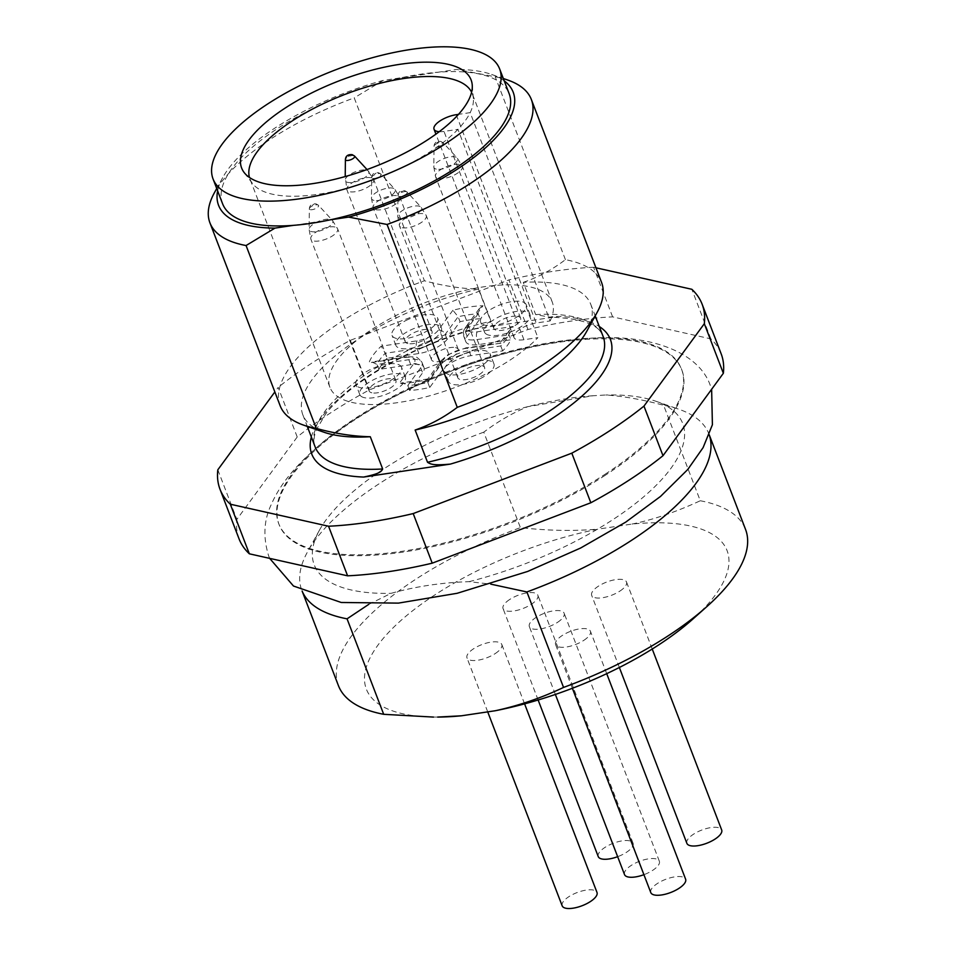 <?xml version="1.0" encoding="UTF-8"?>
<svg xmlns="http://www.w3.org/2000/svg" width="956" height="956" viewBox="0 0 956 956"><rect width="100%" height="100%" fill="white"/><g stroke="black" fill="none" stroke-linecap="round" stroke-linejoin="round"><path stroke-width="0.72" stroke-dasharray="4.78 3.58" d="M437.657 717.072A193.184 72.991 159 0 1 434.908 594.871A193.184 72.991 159 0 1 598.169 529.122L632.035 524.055A193.184 72.991 159 0 1 692.813 619.118M583.817 640.353A18.642 7.051 -21 0 0 590.426 631.247A18.642 7.051 -21 0 0 562.224 635.513A18.642 7.051 -21 0 0 555.603 644.607A18.642 7.051 -21 0 0 583.817 640.353M495.184 653.593A18.642 7.051 -21 0 0 501.804 644.487A18.642 7.051 -21 0 0 473.602 648.754A18.642 7.051 -21 0 0 466.982 657.859A18.642 7.051 -21 0 0 495.184 653.593M509.668 599.508A18.642 7.051 -21 0 0 503.059 608.602A18.642 7.051 -21 0 0 531.261 604.335A18.642 7.051 -21 0 0 537.87 595.241A18.642 7.051 -21 0 0 509.668 599.508M557.539 622.344A18.642 7.051 -21 0 0 564.148 613.238A18.642 7.051 -21 0 0 535.946 617.504A18.642 7.051 -21 0 0 529.337 626.61A18.642 7.051 -21 0 0 557.539 622.344M619.882 591.095A18.642 7.051 -21 0 0 626.503 581.989A18.642 7.051 -21 0 0 598.301 586.255A18.642 7.051 -21 0 0 591.68 595.361A18.642 7.051 -21 0 0 619.882 591.095M368.693 604.407L391.1 593.329C415.944 586.422 441.959 582.539 469.121 581.666L490.822 584.152M338.436 685.667A218.04 82.383 159 0 1 415.764 579.252A218.04 82.383 159 0 1 520.411 527.628C547.74 530.723 573.66 531.225 598.169 529.122M632.035 524.055C653.773 519.562 676.513 511.795 700.27 500.753L663.619 405.272C642.301 399.56 623.049 396.131 605.841 394.995L592.935 395.76L527.808 406.659C512.822 412.813 498.136 421.309 483.772 432.16L520.411 527.628M700.27 500.753A218.04 82.383 159 0 1 704.393 501.601A218.04 82.383 159 0 1 745.537 529.385M709.197 434.777A218.04 82.383 -21 0 0 708.886 433.916A218.04 82.383 -21 0 0 679.118 409.335A218.04 82.383 -21 0 0 667.742 406.133A218.04 82.383 -21 0 0 663.619 405.272M469.121 581.666A197.33 74.556 -21 0 0 612.7 519.753A197.33 74.556 -21 0 0 655.744 401.197A197.33 74.556 -21 0 0 605.841 394.995M527.808 406.659A197.33 74.556 -21 0 0 384.24 468.571A197.33 74.556 -21 0 0 319.376 530.317A197.33 74.556 -21 0 0 391.1 593.329M605.327 475.228A215.709 81.499 159 0 1 279.08 524.557A215.709 81.499 159 0 1 355.596 419.278A215.709 81.499 159 0 1 681.843 369.948A215.709 81.499 159 0 1 605.327 475.228M604.981 474.319A215.709 81.499 -21 0 0 681.497 369.04A215.709 81.499 -21 0 0 355.238 418.37A215.709 81.499 -21 0 0 278.722 523.649A215.709 81.499 -21 0 0 604.981 474.319M239.06 538.873A258.204 97.56 159 0 1 236.861 519.395L297.22 436.976A258.204 97.56 159 0 1 369.375 389.917L527.987 329.509A258.204 97.56 159 0 1 612.617 316.866L710.87 338.878A258.204 97.56 159 0 1 721.159 353.816M710.87 338.878L691.833 289.286M612.617 316.866L593.58 267.262L595.947 267.8M217.825 469.802L236.861 519.395M297.22 436.976L278.184 387.383L274.85 391.936M527.987 329.509L508.95 279.917L350.338 340.324A258.204 97.56 -21 0 0 278.184 387.383M350.338 340.324L369.375 389.917M593.58 267.262A258.204 97.56 -21 0 0 508.95 279.917M311.357 437.035A159.939 60.431 159 0 1 368.49 376.007A159.939 60.431 159 0 1 471.798 329.39L558.495 316.436A159.939 60.431 159 0 1 599.281 326.51M586.745 331.302A154.203 58.268 -21 0 0 590.748 304.283A154.203 58.268 -21 0 0 561.65 284.637A154.203 58.268 -21 0 0 523.29 282.367L535.671 314.596L549.33 317.105L558.495 316.436M523.29 282.367C538.156 277.276 552.186 269.712 565.414 259.674A172.128 65.044 159 0 1 569.059 260.426A172.128 65.044 159 0 1 601.539 282.367M507.839 80.077A172.128 65.044 -21 0 0 498.853 77.544A172.128 65.044 -21 0 0 495.22 76.791L456.801 69.43L438.242 72.202A153.486 57.993 159 0 1 499.307 81.893A153.486 57.993 159 0 1 509.178 93.76M504.218 80.854A157.788 59.619 -21 0 0 491.647 74.437A157.788 59.619 -21 0 0 456.801 69.43M222.593 203.771A153.486 57.993 159 0 1 401.663 77.663A153.486 57.993 159 0 1 438.242 72.202L383.117 80.435A157.788 59.619 -21 0 0 274.539 128.307A157.788 59.619 -21 0 0 222.676 177.673A157.788 59.619 -21 0 0 217.633 190.865M293.516 225.341L330.095 219.868M471.798 329.39L478.418 327.992L490.81 321.3L478.442 289.071C461.234 288.688 443.226 285.916 424.416 280.753L354.222 97.871A172.128 65.044 -21 0 0 271.002 138.847A172.128 65.044 -21 0 0 214.419 192.706M383.117 80.435L354.222 97.871M565.414 259.674L495.22 76.791M280.144 405.738A172.128 65.044 159 0 1 341.196 321.73A172.128 65.044 159 0 1 424.416 280.753M478.442 289.071A154.203 58.268 -21 0 0 357.532 339.547A154.203 58.268 -21 0 0 302.837 414.808A154.203 58.268 -21 0 0 323.893 432.196M471.607 92.194A119.058 44.98 159 0 1 472.276 93.7A119.058 44.98 159 0 1 473.363 98.552A119.058 44.98 159 0 1 470.173 112.629A119.058 44.98 -21 0 1 457.936 129.347A119.058 44.98 159 0 1 430.045 151.813A119.058 44.98 159 0 1 257.63 188.248A119.058 44.98 159 0 1 252.396 183.373A119.058 44.98 159 0 1 249.97 179.035A119.058 44.98 159 0 1 249.456 177.469M550.142 320.929A119.058 44.98 -21 0 0 552.233 302A119.058 44.98 -21 0 0 544.573 292.799A119.058 44.98 -21 0 0 432.255 299.981A119.058 44.98 -21 0 0 332.031 368.419A119.058 44.98 -21 0 0 329.928 387.335A119.058 44.98 -21 0 0 337.588 396.549A119.058 44.98 -21 0 0 433.63 394.649A119.058 44.98 -21 0 0 537.893 337.647L523.948 339.727A17.208 6.501 159 0 1 513.993 337.54A17.208 6.501 159 0 1 515.033 333.62A17.208 6.501 159 0 1 536.185 323.009L550.142 320.929L470.173 112.629L458.474 114.373M439.222 131.689A17.208 6.501 -21 0 0 443.99 131.426L457.936 129.347L537.893 337.647M524.629 302.801A24.39 9.213 159 0 1 526.194 304.677A24.39 9.213 159 0 1 509.596 320.846A24.39 9.213 159 0 1 482.23 324.048A24.39 9.213 159 0 1 480.665 322.16A24.39 9.213 159 0 1 497.263 306.004A24.39 9.213 159 0 1 524.629 302.801M458.426 356.552A24.39 9.213 159 0 1 490.117 353.935A24.39 9.213 159 0 1 476.291 368.801A24.39 9.213 159 0 1 444.588 371.418A24.39 9.213 159 0 1 458.426 356.552M399.931 365.3A24.39 9.213 159 0 1 401.496 367.188A24.39 9.213 159 0 1 384.898 383.344A24.39 9.213 159 0 1 357.532 386.547A24.39 9.213 159 0 1 355.967 384.659A24.39 9.213 159 0 1 372.565 368.502A24.39 9.213 159 0 1 399.931 365.3M405.87 320.547A24.39 9.213 159 0 1 437.573 317.93A24.39 9.213 159 0 1 423.735 332.784A24.39 9.213 159 0 1 392.044 335.401A24.39 9.213 159 0 1 405.87 320.547M486.042 333.967A24.39 9.213 -21 0 0 513.408 330.764A24.39 9.213 -21 0 0 530.006 314.596A24.39 9.213 -21 0 0 528.441 312.72A24.39 9.213 -21 0 0 501.064 315.922A24.39 9.213 -21 0 0 484.477 332.079A24.39 9.213 -21 0 0 486.042 333.967M517.925 316.376A14.34 5.425 159 0 1 520.626 318.205A14.34 5.425 159 0 1 512.535 326.916A14.34 5.425 159 0 1 496.558 330.31A14.34 5.425 159 0 1 493.846 328.482A14.34 5.425 159 0 1 501.936 319.758A14.34 5.425 159 0 1 517.925 316.376M480.103 378.719A24.39 9.213 -21 0 0 493.929 363.854A24.39 9.213 -21 0 0 462.226 366.471A24.39 9.213 -21 0 0 448.4 381.336A24.39 9.213 -21 0 0 480.103 378.719M481.848 365.622A14.34 5.425 159 0 1 484.561 367.451A14.34 5.425 159 0 1 476.458 376.174A14.34 5.425 159 0 1 460.481 379.568A14.34 5.425 159 0 1 457.769 377.74A14.34 5.425 159 0 1 465.871 369.016A14.34 5.425 159 0 1 481.848 365.622M361.344 396.465A24.39 9.213 -21 0 0 388.71 393.263A24.39 9.213 -21 0 0 405.308 377.106A24.39 9.213 -21 0 0 403.743 375.218A24.39 9.213 -21 0 0 376.377 378.421A24.39 9.213 -21 0 0 359.779 394.577A24.39 9.213 -21 0 0 361.344 396.465M371.86 392.808A14.34 5.425 159 0 1 369.147 390.98A14.34 5.425 159 0 1 377.238 382.257A14.34 5.425 159 0 1 393.227 378.875A14.34 5.425 159 0 1 395.927 380.703A14.34 5.425 159 0 1 387.837 389.415A14.34 5.425 159 0 1 371.86 392.808M427.547 342.702A24.39 9.213 -21 0 0 441.373 327.848A24.39 9.213 -21 0 0 409.682 330.465A24.39 9.213 -21 0 0 395.844 345.331A24.39 9.213 -21 0 0 427.547 342.702M407.925 343.551A14.34 5.425 159 0 1 405.225 341.722A14.34 5.425 159 0 1 413.315 333.011A14.34 5.425 159 0 1 429.292 329.617A14.34 5.425 159 0 1 432.004 331.445A14.34 5.425 159 0 1 423.914 340.169A14.34 5.425 159 0 1 407.925 343.551M387.108 358.261A71.724 27.103 -21 0 0 378.946 369.41L410.733 364.654A22.956 8.676 159 0 1 423.998 367.582A22.956 8.676 159 0 1 422.624 372.804L409.682 390.466A71.724 27.103 -21 0 0 419.385 389.415A71.724 27.103 -21 0 0 429.734 387.467L442.676 369.805A22.956 8.676 159 0 1 470.89 355.668L502.665 350.912A71.724 27.103 -21 0 0 510.827 339.774L479.052 344.519A22.956 8.676 159 0 1 465.787 341.603A22.956 8.676 159 0 1 467.161 336.369L480.091 318.718L478.191 313.747A71.724 27.103 159 0 0 468.488 314.799A71.724 27.103 159 0 0 458.139 316.747L460.039 321.706L447.109 339.368A22.956 8.676 159 0 1 418.895 353.517L387.108 358.261L385.208 353.302L416.983 348.558A22.956 8.676 -21 0 0 438.434 340.384A22.956 8.676 -21 0 0 445.197 334.409L458.139 316.747L452.905 310.246A77.46 29.266 159 0 1 482.983 305.753L468.368 325.709A17.208 6.501 -21 0 0 477.283 331.816L513.193 326.45A77.46 29.266 159 0 1 500.944 343.168L465.034 348.534A17.208 6.501 -21 0 0 448.95 354.664A17.208 6.501 -21 0 0 443.883 359.145L429.268 379.102A77.46 29.266 159 0 1 399.178 383.595L413.793 363.639A17.208 6.501 -21 0 0 404.878 357.52L368.968 362.898A77.46 29.266 159 0 1 381.217 346.18L417.127 340.814A17.208 6.501 -21 0 0 433.211 334.684A17.208 6.501 -21 0 0 438.29 330.202L452.905 310.246M468.368 325.709A5.736 4.577 -143.8 0 0 465.644 327.275A5.736 4.577 -143.8 0 0 465.249 331.409L478.191 313.747L479.207 308.74L482.983 305.753M467.161 336.369L465.249 331.409A22.956 8.676 -21 0 0 463.887 336.643A22.956 8.676 -21 0 0 477.152 339.559L508.927 334.815L509.19 330.788L513.193 326.45M502.665 350.912L500.765 345.953C499.749 343.168 499.809 342.236 500.944 343.168L466.098 347.817A5.736 2.689 -98.5 0 1 468.99 350.709A22.956 8.676 -21 0 0 447.539 358.87A22.956 8.676 -21 0 0 440.764 364.845A5.736 4.577 36.2 0 1 441.158 360.711A5.736 4.577 36.2 0 1 443.883 359.145M509.19 330.788L500.275 342.714M442.676 369.805L440.764 364.845L427.834 382.508L427.583 379.245L429.268 379.102M409.682 390.466L407.782 385.507L402.607 382.759L399.178 383.595M429.734 387.467L427.834 382.508A71.724 27.103 159 0 1 417.473 384.455A71.724 27.103 159 0 1 407.782 385.507L420.712 367.845A22.956 8.676 -21 0 0 422.086 362.623A22.956 8.676 -21 0 0 408.821 359.695L377.046 364.451L371.765 361.918L368.968 362.898M378.946 369.41L377.046 364.451A71.724 27.103 159 0 1 385.208 353.302L381.217 346.18M480.091 318.718A71.724 27.103 -21 0 0 470.4 319.758A71.724 27.103 -21 0 0 460.039 321.706M455.57 347.625A14.34 5.425 159 0 1 458.283 349.454A14.34 5.425 159 0 1 450.192 358.165A14.34 5.425 159 0 1 434.203 361.559A14.34 5.425 159 0 1 431.503 359.731A14.34 5.425 159 0 1 439.593 351.007A14.34 5.425 159 0 1 455.57 347.625M470.89 355.668L468.99 350.709L500.765 345.953A71.724 27.103 159 0 0 508.927 334.815L510.827 339.774M483.772 432.16A218.04 82.383 -21 0 0 379.126 483.772A218.04 82.383 -21 0 0 307.45 552.006A218.04 82.383 -21 0 0 301.785 590.187A218.04 82.383 -21 0 0 302.12 591.035L301.785 590.187M650.797 892.593A18.642 7.051 159 0 1 657.417 883.487A18.642 7.051 159 0 1 685.619 879.221M562.176 905.834A18.642 7.051 159 0 1 568.784 896.74A18.642 7.051 159 0 1 596.998 892.474M598.241 856.588A18.642 7.051 159 0 1 604.861 847.482A18.642 7.051 159 0 1 633.063 843.216A18.642 7.051 159 0 1 626.455 852.322A18.642 7.051 159 0 1 617.648 856.684M624.519 874.585A18.642 7.051 159 0 1 631.139 865.491A18.642 7.051 159 0 1 659.341 861.225A18.642 7.051 159 0 1 652.721 870.318A18.642 7.051 159 0 1 643.926 874.68M686.874 843.335A18.642 7.051 159 0 1 693.482 834.23A18.642 7.051 159 0 1 721.684 829.975M535.671 314.596A154.203 58.268 159 0 1 574.03 316.866A154.203 58.268 159 0 1 603.128 336.524C599.759 324.717 581.822 318.24 549.33 317.105M478.418 327.992C438.159 339.201 401.926 355.154 369.721 375.851C350.266 388.626 335.664 401.221 325.9 413.625L316.173 429.985C313.652 437.023 313.329 442.712 315.205 447.05A154.203 58.268 159 0 1 369.9 371.788A154.203 58.268 159 0 1 490.81 321.3M456.227 114.708L536.185 323.009M523.948 339.727L443.99 131.426M438.266 178.461A14.34 5.425 -21 0 0 454.243 175.067A14.34 5.425 -21 0 0 462.334 166.344A14.34 5.425 -21 0 0 459.633 164.516A14.34 5.425 -21 0 0 443.644 167.909A14.34 5.425 -21 0 0 435.554 176.633A14.34 5.425 -21 0 0 438.266 178.461M436.295 169.128A12.619 4.768 159 0 1 433.785 166.81A12.619 4.768 159 0 1 438.386 161.373A12.619 4.768 159 0 1 455.092 156.88A12.619 4.768 159 0 1 457.088 157.871A12.619 4.768 159 0 1 452.989 164.647A12.619 4.768 159 0 1 436.295 169.128M441.541 145.408A4.935 1.864 -21 0 0 443.142 142.755A4.935 1.864 -21 0 0 442.365 142.372A4.935 1.864 -21 0 0 435.828 144.129A4.935 1.864 -21 0 0 434.036 146.256A4.935 1.864 -21 0 0 435.016 147.164A4.935 1.864 -21 0 0 441.541 145.408M438.41 141.882L437.083 142.743L438.41 141.882M402.189 227.707A14.34 5.425 -21 0 0 418.178 224.313A14.34 5.425 -21 0 0 426.268 215.602A14.34 5.425 -21 0 0 423.556 213.774A14.34 5.425 -21 0 0 407.579 217.167A14.34 5.425 -21 0 0 399.489 225.879A14.34 5.425 -21 0 0 402.189 227.707M400.217 218.386A12.619 4.768 159 0 1 397.72 216.068A12.619 4.768 159 0 1 402.321 210.619A12.619 4.768 159 0 1 419.015 206.126A12.619 4.768 159 0 1 421.01 207.129A12.619 4.768 159 0 1 416.924 213.893A12.619 4.768 159 0 1 400.217 218.386M406.288 191.618A4.935 1.864 -21 0 0 399.763 193.375A4.935 1.864 -21 0 0 397.959 195.502A4.935 1.864 -21 0 0 398.939 196.41A4.935 1.864 -21 0 0 405.475 194.654A4.935 1.864 -21 0 0 407.077 192.013A4.935 1.864 -21 0 0 406.288 191.618M402.345 191.14L401.018 192.001L402.345 191.14M334.935 227.014A14.34 5.425 -21 0 0 318.957 230.408A14.34 5.425 -21 0 0 310.855 239.131A14.34 5.425 -21 0 0 313.568 240.96A14.34 5.425 -21 0 0 329.545 237.566A14.34 5.425 -21 0 0 337.647 228.843A14.34 5.425 -21 0 0 334.935 227.014M330.394 219.378A12.619 4.768 159 0 1 332.389 220.37A12.619 4.768 159 0 1 328.302 227.146A12.619 4.768 159 0 1 311.596 231.639A12.619 4.768 159 0 1 309.099 229.321A12.619 4.768 159 0 1 313.688 223.871A12.619 4.768 159 0 1 330.394 219.378M310.318 209.663A4.935 1.864 -21 0 0 316.842 207.906A4.935 1.864 -21 0 0 318.444 205.253A4.935 1.864 -21 0 0 317.667 204.871A4.935 1.864 -21 0 0 311.142 206.627A4.935 1.864 -21 0 0 309.338 208.755A4.935 1.864 -21 0 0 310.318 209.663M313.711 204.381L312.385 205.253L313.711 204.381M371.012 177.768A14.34 5.425 -21 0 0 355.023 181.15A14.34 5.425 -21 0 0 346.932 189.874A14.34 5.425 -21 0 0 349.633 191.702A14.34 5.425 -21 0 0 365.622 188.308A14.34 5.425 -21 0 0 373.712 179.597A14.34 5.425 -21 0 0 371.012 177.768M366.459 170.12A12.619 4.768 159 0 1 368.454 171.124A12.619 4.768 159 0 1 364.367 177.888A12.619 4.768 159 0 1 347.673 182.381A12.619 4.768 159 0 1 345.164 180.063A12.619 4.768 159 0 1 349.765 174.613A12.619 4.768 159 0 1 366.459 170.12M354.521 156.007A4.935 1.864 -21 0 0 353.744 155.613A4.935 1.864 -21 0 0 347.207 157.37A4.935 1.864 -21 0 0 345.415 159.497M479.052 344.519L477.152 339.559A5.736 2.689 -98.5 0 1 477.283 331.816M465.034 348.534A5.736 2.689 -98.5 0 1 466.098 347.817L447.719 354.807L441.158 360.711L427.583 379.245M413.793 363.639A5.736 4.577 36.2 0 1 420.712 367.845L422.624 372.804M410.733 364.654L408.821 359.695A5.736 2.689 81.5 0 0 405.942 356.815A5.736 2.689 81.5 0 0 404.878 357.52M417.127 340.814A5.736 2.689 81.5 0 0 416.983 348.558L418.895 353.517M447.109 339.368L445.197 334.409A5.736 4.577 -143.8 0 0 438.29 330.202M375.911 209.711A14.34 5.425 -21 0 0 391.9 206.317A14.34 5.425 -21 0 0 399.99 197.593A14.34 5.425 -21 0 0 397.278 195.765A14.34 5.425 -21 0 0 381.301 199.159A14.34 5.425 -21 0 0 373.21 207.882A14.34 5.425 -21 0 0 375.911 209.711M373.951 200.39A12.619 4.768 159 0 1 371.442 198.059A12.619 4.768 159 0 1 376.043 192.622A12.619 4.768 159 0 1 392.737 188.129A12.619 4.768 159 0 1 394.732 189.121A12.619 4.768 159 0 1 390.645 195.896A12.619 4.768 159 0 1 373.951 200.39M372.661 178.414A4.935 1.864 -21 0 0 379.197 176.657A4.935 1.864 -21 0 0 380.799 174.004A4.935 1.864 -21 0 0 380.01 173.622A4.935 1.864 -21 0 0 373.485 175.378A4.935 1.864 -21 0 0 371.681 177.505A4.935 1.864 -21 0 0 372.661 178.414M376.067 173.132L374.74 174.004L376.067 173.132M708.886 433.916L709.209 434.753M655.744 401.197L679.118 409.335M592.935 395.76C573.863 397.027 552.998 400.445 530.365 406.025M269.652 558.352L268.672 555.962C262.912 537.26 263.784 520.1 271.301 504.469C275.997 493.702 282.653 483.234 291.257 473.053C306.9 454.614 327.657 436.976 353.553 420.138C418.214 377.572 511.197 344.602 583.423 338.938C641.93 332.533 698.238 348.809 710.595 386.32L711.634 389.283M681.497 369.04L681.843 369.948M590.748 304.283L595.206 315.898M491.647 74.437L503.31 78.5M302.837 414.808L307.282 426.412M222.676 177.673L216.725 188.499M473.363 98.552L472.228 84.929M552.233 302L472.276 93.7M329.928 387.335L249.97 179.035M513.993 337.54L435.924 134.139M530.006 314.596L526.194 304.677M484.477 332.079L480.665 322.16M520.626 318.205L462.334 166.344L457.088 157.871L443.142 142.755L440.776 141.404C436.581 141.058 434.335 142.683 434.036 146.256L433.785 166.81L435.554 176.633L493.846 328.482M493.929 363.854L490.117 353.935M448.4 381.336L444.588 371.418M484.561 367.451L426.268 215.602L421.01 207.129L407.077 192.013L404.711 190.662C400.516 190.316 398.27 191.929 397.959 195.502L397.72 216.068L399.489 225.879L457.769 377.74M405.308 377.106L401.496 367.188M359.779 394.577L355.967 384.659M369.147 390.98L310.855 239.131L309.099 229.321L309.338 208.755C309.636 205.181 311.895 203.556 316.089 203.903L318.444 205.253L332.389 220.37L337.647 228.843L395.927 380.703M441.373 327.848L437.573 317.93M395.844 345.331L392.044 335.401M405.225 341.722L346.932 189.874L345.212 176.561M432.004 331.445L373.712 179.597L367.02 169.559M479.207 308.74L465.644 327.275C463.445 330.011 462.859 333.13 463.887 336.643L465.787 341.603M428.085 378.911L402.607 382.759M423.998 367.582L422.086 362.623C418.417 358.118 415.944 356.206 414.701 356.875L405.942 356.815L371.765 361.918M458.283 349.454L399.99 197.593L394.732 189.121L380.799 174.004L378.433 172.654C374.238 172.307 371.992 173.932 371.681 177.505L371.442 198.059L373.21 207.882L431.503 359.731M252.396 183.373L244.127 172.486M278.722 523.649L279.08 524.557M319.376 530.317L307.45 552.006M606.713 673.669L590.426 631.247M572.369 688.272L555.603 644.607M524.593 703.867L501.804 644.487M487.715 711.873L466.982 657.859M538.132 699.995L503.059 608.602M633.063 843.216L537.87 595.241M659.341 861.225L564.148 613.238M555.364 694.438L529.337 626.61M652.231 649.028L626.503 581.989M619.368 667.491L591.68 595.361"/><path stroke-width="1.43" d="M709.209 434.753L745.537 529.385A218.04 82.383 159 0 1 706.843 606.618L692.813 619.118A193.184 72.991 159 0 1 658.576 644.977A193.184 72.991 159 0 1 495.316 710.738L461.449 715.793A193.184 72.991 159 0 1 437.657 717.072L461.449 715.793M383.703 714.311A218.04 82.383 159 0 1 379.58 713.451A218.04 82.383 159 0 1 338.436 685.667L302.108 591.035A218.04 82.383 -21 0 0 342.929 617.982A218.04 82.383 -21 0 0 347.052 618.831L383.703 714.311L433.522 717.084M347.052 618.831L368.693 604.407M490.822 584.152L526.899 591.955L563.55 687.424C541.431 697.916 518.678 705.683 495.316 710.738M706.843 606.618A218.04 82.383 159 0 1 668.196 635.8A218.04 82.383 159 0 1 563.55 687.424M526.899 591.955A218.04 82.383 -21 0 0 631.546 540.331A218.04 82.383 -21 0 0 709.197 434.777M249.349 553.811A258.204 97.56 159 0 1 239.06 538.873L220.023 489.281A258.204 97.56 -21 0 0 230.312 504.206L249.349 553.811L347.602 575.823A258.204 97.56 159 0 0 432.231 563.168L413.195 513.575L571.808 453.168A258.204 97.56 -21 0 0 643.962 406.109L704.321 323.69A258.204 97.56 -21 0 0 702.122 304.211A258.204 97.56 -21 0 0 691.833 289.286L595.947 267.8M702.122 304.211L721.159 353.816A258.204 97.56 159 0 1 723.357 373.282L662.998 455.701A258.204 97.56 159 0 1 590.844 502.76L432.231 563.168M704.321 323.69L723.357 373.282M662.998 455.701L643.962 406.109M571.808 453.168L590.844 502.76M347.602 575.823L328.553 526.23A258.204 97.56 -21 0 0 413.195 513.575M328.553 526.23L230.312 504.206M274.85 391.936L217.825 469.802A258.204 97.56 -21 0 0 220.023 489.281M599.281 326.51A159.939 60.431 159 0 1 553.655 417.485A159.939 60.431 159 0 1 450.348 464.102L363.65 477.056A159.939 60.431 159 0 1 311.357 437.035M450.348 464.102C434.908 465.488 431.072 464.64 427.523 462.274L415.143 430.033A154.203 58.268 -21 0 0 536.053 379.544A154.203 58.268 -21 0 0 586.745 331.302L597.07 312.516A172.128 65.044 159 0 1 540.487 366.375A172.128 65.044 159 0 1 457.267 407.352C444.253 417.27 430.212 424.823 415.143 430.033M499.653 68.963A153.486 57.993 -21 0 0 489.783 57.097A153.486 57.993 -21 0 0 317.547 77.257A153.486 57.993 -21 0 0 213.069 178.975A153.486 57.993 -21 0 0 222.939 190.841A153.486 57.993 -21 0 0 395.187 170.682A153.486 57.993 -21 0 0 499.653 68.963L509.178 93.76A153.486 57.993 159 0 1 330.095 219.868L348.653 217.096L387.06 224.469L457.267 407.352M387.06 224.469A172.128 65.044 -21 0 0 470.28 183.492A172.128 65.044 -21 0 0 531.345 99.484L601.539 282.367A172.128 65.044 159 0 1 597.07 312.516M531.345 99.484A172.128 65.044 -21 0 0 507.839 80.077L503.31 78.5M348.653 217.096A157.788 59.619 -21 0 0 457.219 169.236A157.788 59.619 -21 0 0 504.218 80.854M330.095 219.868A153.486 57.993 159 0 1 293.516 225.341A153.486 57.993 159 0 1 232.463 215.638A153.486 57.993 159 0 1 222.593 203.771L213.069 178.975M285.223 108.028A122.906 46.438 159 0 1 463.206 70.421A122.906 46.438 159 0 1 472.228 84.929A122.906 46.438 159 0 1 427.511 139.911A122.906 46.438 159 0 1 249.528 177.517A122.906 46.438 159 0 1 244.127 172.486A122.906 46.438 159 0 1 285.223 108.028M217.633 190.865A157.788 59.619 -21 0 0 274.969 228.114L293.516 225.341M216.725 188.499L214.419 192.706A172.128 65.044 -21 0 0 209.938 222.856A172.128 65.044 -21 0 0 242.43 244.796A172.128 65.044 -21 0 0 246.062 245.537L316.269 428.419C335.341 433.63 353.35 436.402 370.295 436.737L382.663 468.978C381.277 472.037 378.468 473.937 363.65 477.056M246.062 245.537L274.969 228.114M316.269 428.419A172.128 65.044 159 0 1 312.624 427.679A172.128 65.044 159 0 1 303.649 425.145A172.128 65.044 159 0 1 280.144 405.738L209.938 222.856M303.649 425.145L323.893 432.196A154.203 58.268 -21 0 0 331.935 434.466A154.203 58.268 -21 0 0 370.295 436.737M249.456 177.469A119.058 44.98 159 0 1 292.201 120.934A119.058 44.98 159 0 1 464.616 84.498A119.058 44.98 159 0 1 471.607 92.194M435.924 134.139L434.036 129.239A17.208 6.501 -21 0 1 435.064 125.32A17.208 6.501 -21 0 1 456.227 114.708L458.474 114.373M434.036 129.239A17.208 6.501 -21 0 0 439.222 131.689M606.713 673.669L685.619 879.221A18.642 7.051 159 0 1 678.999 888.327A18.642 7.051 159 0 1 650.797 892.593L572.369 688.272M524.593 703.867L596.998 892.474A18.642 7.051 159 0 1 590.378 901.568A18.642 7.051 159 0 1 562.176 905.834L487.715 711.873M617.648 856.684A18.642 7.051 159 0 1 598.241 856.588L538.132 699.995M643.926 874.68A18.642 7.051 159 0 1 624.519 874.585L555.364 694.438M652.231 649.028L721.684 829.975A18.642 7.051 159 0 1 715.076 839.069A18.642 7.051 159 0 1 686.874 843.335L619.368 667.491M595.206 315.898L603.128 336.524A154.203 58.268 159 0 1 548.433 411.785A154.203 58.268 159 0 1 427.523 462.274M382.663 468.978A154.203 58.268 159 0 1 344.303 466.707A154.203 58.268 159 0 1 315.205 447.05L307.282 426.412M354.521 156.007L352.155 154.657C347.96 154.31 345.714 155.924 345.415 159.497A4.935 1.864 -21 0 0 346.395 160.405A4.935 1.864 -21 0 0 352.919 158.648A4.935 1.864 -21 0 0 354.521 156.007L367.02 169.559M349.788 155.135L348.462 155.995L349.788 155.135M711.634 389.283L712.399 424.751L703.102 447.623L687.758 469.504L660.536 496.415L625.702 522.143L580.65 548.003L527.676 571.437L457.147 593.294L398.401 603.116L341.232 602.483L293.48 586.028L269.652 558.352M345.415 159.497L345.212 176.561"/></g></svg>

